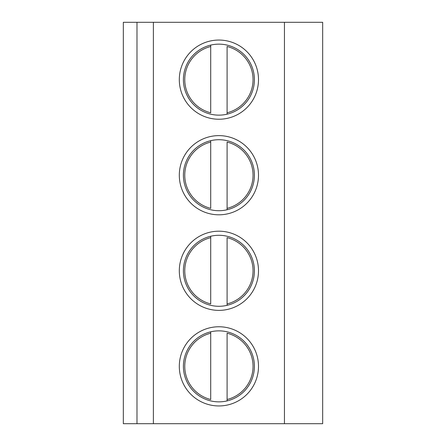 <?xml version="1.0" encoding="UTF-8"?>
<svg xmlns="http://www.w3.org/2000/svg" width="446" height="446" viewBox="0 0 446 446"><rect width="100%" height="100%" fill="white"/><g stroke="black" fill="none" stroke-linecap="round" stroke-linejoin="round"><path stroke-width="0.67" d="M136.983 423.7L136.983 22.3L123.33 22.3L123.33 423.7L322.67 423.7L322.67 22.3L284.448 22.3L284.448 423.7M136.983 22.3L153.379 22.3L153.379 423.7M153.379 22.3L284.448 22.3M258.496 79.644A39.594 39.594 0 0 0 218.902 40.051A39.594 39.594 0 0 0 179.309 79.644A39.594 39.594 0 0 0 218.902 119.238A39.594 39.594 0 0 0 258.496 79.644M258.496 175.217A39.594 39.594 0 0 0 218.902 135.623A39.594 39.594 0 0 0 179.309 175.217A39.594 39.594 0 0 0 218.902 214.81A39.594 39.594 0 0 0 258.496 175.217M258.496 270.783A39.594 39.594 0 0 0 218.902 231.19A39.594 39.594 0 0 0 179.309 270.783A39.594 39.594 0 0 0 218.902 310.377A39.594 39.594 0 0 0 258.496 270.783M258.496 366.356A39.594 39.594 0 0 0 218.902 326.762A39.594 39.594 0 0 0 179.309 366.356A39.594 39.594 0 0 0 218.902 405.949A39.594 39.594 0 0 0 258.496 366.356M254.404 79.644A35.496 35.496 0 0 1 218.902 115.14A35.496 35.496 0 0 1 183.406 79.644A35.496 35.496 0 0 1 218.902 44.143A35.496 35.496 0 0 1 254.404 79.644M227.098 114.182L227.098 112.777L227.098 114.182M227.098 46.507L227.098 112.777A34.13 34.13 0 0 0 227.098 46.507M210.713 45.102L210.713 46.507L210.713 45.102M210.713 112.777L210.713 46.507A34.13 34.13 0 0 0 210.713 112.777M254.404 175.217A35.496 35.496 0 0 1 218.902 210.713A35.496 35.496 0 0 1 183.406 175.217A35.496 35.496 0 0 1 218.902 139.715A35.496 35.496 0 0 1 254.404 175.217M210.713 140.674L210.713 142.079L210.713 140.674M210.713 208.349L210.713 142.079A34.13 34.13 0 0 0 210.713 208.349M227.098 209.754L227.098 208.349L227.098 209.754M227.098 142.079L227.098 208.349A34.13 34.13 0 0 0 227.098 142.079M254.404 270.783A35.496 35.496 0 0 1 218.902 306.285A35.496 35.496 0 0 1 183.406 270.783A35.496 35.496 0 0 1 218.902 235.287A35.496 35.496 0 0 1 254.404 270.783M210.713 236.246L210.713 237.651L210.713 236.246M210.713 303.921L210.713 237.651A34.13 34.13 0 0 0 210.713 303.921M227.098 305.326L227.098 303.921L227.098 305.326M227.098 237.651L227.098 303.921A34.13 34.13 0 0 0 227.098 237.651M254.404 366.356A35.496 35.496 0 0 1 218.902 401.857A35.496 35.496 0 0 1 183.406 366.356A35.496 35.496 0 0 1 218.902 330.86A35.496 35.496 0 0 1 254.404 366.356M210.713 331.818L210.713 333.223L210.713 331.818M210.713 399.493L210.713 333.223A34.13 34.13 0 0 0 210.713 399.493M227.098 400.898L227.098 399.493L227.098 400.898M227.098 333.223L227.098 399.493A34.13 34.13 0 0 0 227.098 333.223"/></g></svg>
